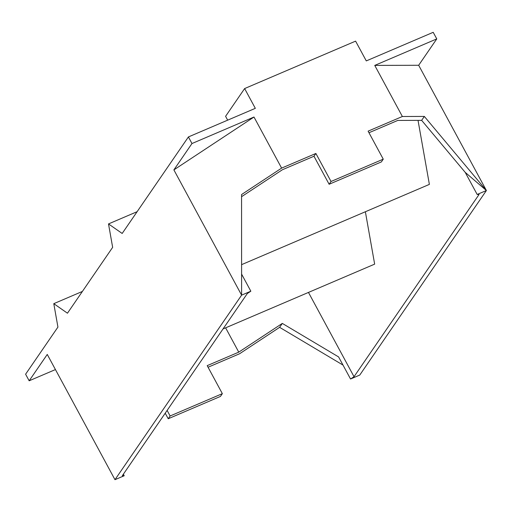 <?xml version="1.0" encoding="UTF-8"?>
<svg xmlns="http://www.w3.org/2000/svg" width="512" height="512" viewBox="0 0 512 512"><rect width="100%" height="100%" fill="white"/><g stroke="black" fill="none" stroke-linecap="round" stroke-linejoin="round"><path stroke-width="0.77" d="M241.594 264.653L429.376 184.39L418.029 120.365M329.126 184.262L381.35 161.939L383.258 159.162L331.034 181.485L329.126 184.262L313.978 156.243L282.413 169.734L241.562 196.698M368.966 132.742L397.766 120.429L421.645 120.352L424.339 116.429L402.374 116.499L368.109 131.149L383.258 159.162M436.768 38.906L418.675 65.267L374.752 65.408L436.768 38.906L433.203 32.314L366.291 60.909L355.597 41.133L244.627 88.563L255.322 108.339L188.41 136.941L191.974 143.533L253.99 117.024L281.613 168.115L315.885 153.466L331.034 181.485M374.752 65.408L402.374 116.499M313.978 156.243L315.885 153.466M191.974 143.533L173.882 169.894L241.606 295.149L241.562 194.547L281.613 168.115M241.6 274.112L250.842 291.2L247.347 293.504L122.298 475.75L124.211 475.744L123.366 474.182M308.467 292.429L354.029 376.704L479.085 194.458L477.171 194.464L465.229 172.384L421.645 120.352M223.034 328.941L374.656 264.134L365.37 211.744M418.675 65.267L486.4 190.522L424.339 116.429M465.229 172.384L486.4 190.522L359.77 375.059L350.541 379.008L354.029 376.704M188.41 136.941L122.176 233.466L108.506 223.923L137.114 211.693M108.506 223.923L112.653 247.341L67.456 313.21L53.786 303.667L82.394 291.437M250.842 291.2L241.606 295.149L114.976 479.686L124.211 475.744M53.786 303.667L57.933 327.085L25.6 374.208L29.165 380.8L47.258 354.438L114.976 479.686M225.619 327.834L238.765 352.147L282.31 323.411L338.598 356.928L350.541 379.008M165.216 413.197L168.224 418.752L220.442 396.429L222.349 393.658L207.2 365.638L238.765 352.147M343.008 365.082L279.616 327.334L282.31 323.411M279.616 327.334L239.565 353.766L208.064 367.232M222.349 393.658L170.125 415.974L168.224 418.752M167.123 410.419L170.125 415.974M29.165 380.8L55.437 369.568M486.4 190.522L477.171 194.464M253.99 117.024L173.882 169.894M244.627 88.563L225.587 116.314L227.667 120.16"/></g></svg>
